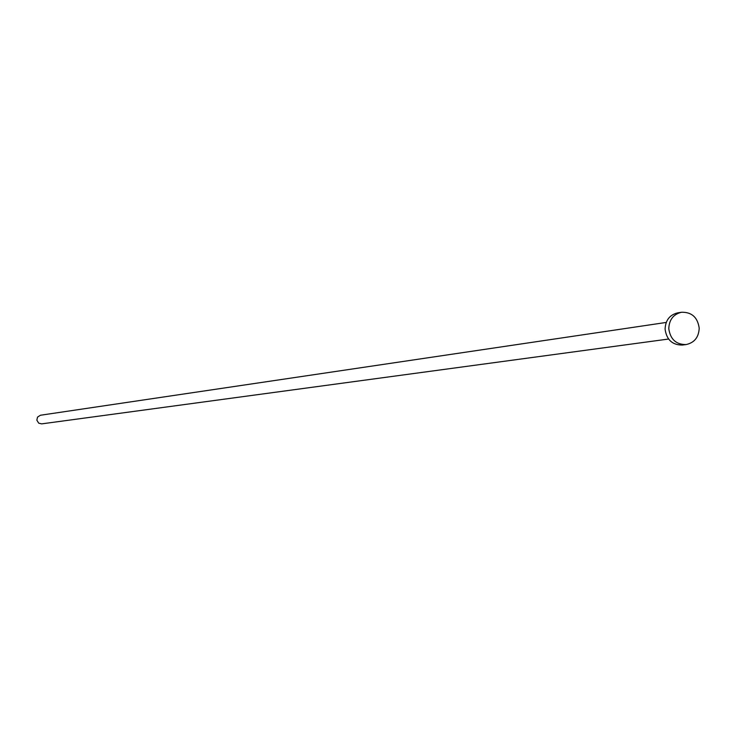 <?xml version="1.0" encoding="UTF-8"?>
<svg xmlns="http://www.w3.org/2000/svg" width="736" height="736" viewBox="0 0 736 736"><rect width="100%" height="100%" fill="white"/><g stroke="black" fill="none" stroke-linecap="round" stroke-linejoin="round"><path stroke-width="1.1" d="M668.564 339.038L41.667 423.872L38.723 423.182L36.846 420.173L37.527 417.1L40.443 415.242L666.218 322.442M686.108 344.568L682.373 345.046C672.373 345.092 666.604 339.793 665.086 329.176C665.464 320.252 669.696 314.806 677.801 312.828L681.527 312.257C691.72 312.018 697.618 317.308 699.2 328.118C698.795 337.235 694.434 342.709 686.108 344.568C676.09 344.604 670.312 339.296 668.785 328.642C669.162 319.7 673.412 314.235 681.527 312.257"/></g></svg>
